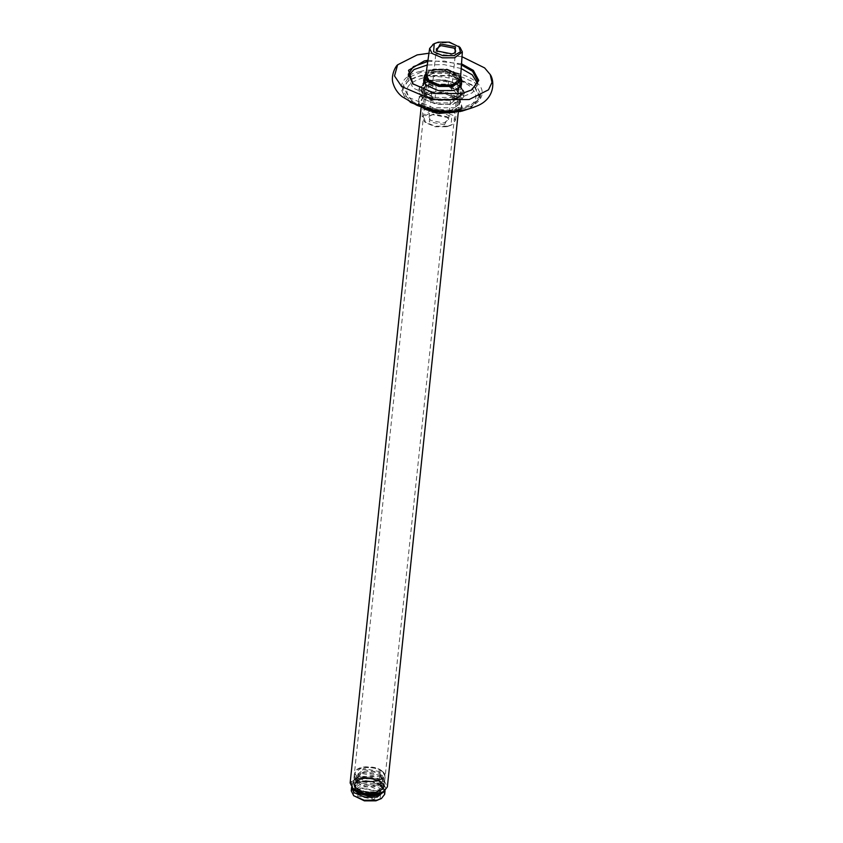 <?xml version="1.0" encoding="UTF-8"?>
<svg xmlns="http://www.w3.org/2000/svg" width="843" height="843" viewBox="0 0 843 843"><rect width="100%" height="100%" fill="white"/><g stroke="black" fill="none" stroke-linecap="round" stroke-linejoin="round"><path stroke-width="0.63" stroke-dasharray="4.21 3.16" d="M427.791 61.434L444.43 61.065L461.437 64.974M471.437 90.075L461.553 93.826L435.262 93.879L413.091 84.195M461.521 63.805L427.949 60.275M462.006 56.723L428.95 53.246M408.275 76.07L407.896 77.819L413.165 88.125L434.883 97.419L461.174 97.367L472.396 92.741L477.486 85.132L477.475 83.341M461.184 68.557L444.05 64.605L427.285 64.995M424.208 78.346L432.512 73.499L446.885 73.478L458.75 78.557L461.427 82.256M458.276 88.726L452.723 90.865L438.349 90.896L425.936 85.322M461.648 80.127L459.519 77.693L447.138 72.393L432.153 72.424L424.429 76.218M431.669 81.571L422.754 88.262L425.631 93.889L437.506 98.968L451.869 98.947L460.784 92.256L457.907 86.629L446.031 81.55L431.669 81.571M422.901 77.946C406.273 82.972 402.596 90.486 411.869 100.486C419.688 108.642 446.095 113.731 459.878 109.727C476.506 104.711 480.194 97.198 470.921 87.187C463.092 79.031 436.685 73.952 422.901 77.946M421.163 72.235L408.634 77.408L402.965 85.891L408.834 97.398L433.081 107.767L462.438 107.714L474.957 102.551L480.636 94.058L474.757 82.551L450.51 72.182L421.163 72.235M429.919 93.668L424.493 95.68L420.615 100.928L423.639 106.513L436.01 111.803L450.994 111.771L459.741 106.576L457.285 98.937L444.904 93.636L429.919 93.668M429.983 80.127L419.593 87.925L422.944 94.5L436.79 100.422L453.555 100.391L463.945 92.593L460.594 86.018L446.748 80.096L429.983 80.127M429.572 84.1L419.171 91.898L422.533 98.462L436.379 104.384L453.134 104.353L463.534 96.555L460.173 89.99L446.326 84.068L429.572 84.1M431.247 85.543L422.332 92.224L425.209 97.862L437.085 102.93L451.458 102.909L460.362 96.218L457.486 90.591L445.62 85.512L431.247 85.543M430.425 93.331L425.22 95.259L421.521 100.011L424.398 105.649L436.263 110.728L450.636 110.696L459.551 104.016L456.674 98.378L444.798 93.299L430.425 93.331M350.14 782.978L358.865 776.435L372.933 776.414L384.545 781.377L387.369 786.898M383.512 791.672L384.092 781.904L372.775 777.056L359.076 777.088L351.131 781.746L352.911 788.458M377.137 792.61L365.156 792.631L355.251 788.395L355.936 779.733L360.288 778.121L372.269 778.1L382.164 782.336L384.134 788.447L377.137 792.61M460.647 76.344L458.855 74.384L447.243 69.411L433.176 69.442L426.189 72.719M376.926 791.956L384.123 786.551L381.805 781.998L372.206 777.899L360.583 777.92L356.378 779.48L353.386 783.326L355.704 787.878L365.304 791.977L376.926 791.956M451.174 85.522L439.551 85.543L429.962 81.444L427.633 76.892L434.83 71.486L446.453 71.465L456.052 75.564L458.381 80.117L455.378 83.963L451.174 85.522M426.115 73.288L428.802 70.907L433.681 69.094L447.127 69.073L458.244 73.826L460.615 76.913M452.08 84.911L456.685 83.204L457.422 74.015L446.916 69.516L434.198 69.547L426.769 73.963L428.855 80.443L439.361 84.943L452.08 84.911M377.506 790.987L361.868 787.973L358.77 789.132L356.568 791.956L358.275 795.318L373.913 798.321L379.224 794.338L377.506 790.987M378.117 791.545L374.26 799.406L357.516 796.182L358.043 789.554L361.362 788.321L378.117 791.545M379.445 772.578L381.152 775.929L378.95 778.763L375.841 779.912L360.214 776.909L358.496 773.547L363.807 769.564L379.445 772.578M380.109 799.28L380.773 790.945L371.236 786.867L359.708 786.888L352.975 790.892L354.671 796.603M380.204 771.714L363.449 768.489L359.445 776.213L376.347 779.575L379.677 778.342L380.204 771.714M351.236 790.829L359.065 784.949L371.7 784.928L382.142 789.396L384.671 794.338M385.019 790.681L382.469 786.277L372.026 781.809L359.392 781.83L354.819 783.537L351.657 787.172M381.363 785.276L383.249 791.155L376.515 795.16L364.987 795.181L355.461 791.113L356.125 782.778L360.298 781.229L371.837 781.208L381.363 785.276M380.425 785.486L382.574 789.68L375.936 794.664L365.23 794.686L356.399 790.903L354.25 786.709L360.888 781.724L371.584 781.714L380.425 785.486M356.536 782.578L354.26 778.121L361.31 772.82L372.68 772.799L382.079 776.825L384.355 781.282L377.306 786.572L365.925 786.593L356.536 782.578M380.73 782.652L382.87 786.846L376.231 791.83L365.535 791.851L356.694 788.068L354.555 783.874L361.183 778.9L371.889 778.879L380.73 782.652M382.227 775.402L384.503 779.859L377.453 785.149L366.073 785.17L356.684 781.155L354.408 776.698L361.457 771.408L372.827 771.387L382.227 775.402M380.92 775.697L382.964 779.701L376.631 784.454L357.99 780.86L355.946 776.856L362.279 772.114L380.92 775.697M380.773 777.12L382.817 781.113L376.484 785.866L357.832 782.283L355.788 778.279L362.121 773.526L380.773 777.12M352.553 788.121L351.668 784.401L360.751 778.647C370.351 777.583 377.991 779.375 383.67 784.032L385.578 787.963L383.944 791.419M352.068 787.636L351.563 785.139L360.72 778.921C370.319 777.868 377.959 779.659 383.639 784.317L385.525 788.7L384.513 791.05M426.136 78.367C426.2 81.992 429.551 84.869 436.2 87.019L434.862 99.759C428.212 97.619 424.861 94.732 424.798 91.107L426.136 78.367L436.2 87.019M434.862 99.759L424.798 91.107M459.551 81.76C459.477 78.136 456.126 75.248 449.477 73.109L448.139 85.849C454.788 87.999 458.139 90.886 458.202 94.5L459.551 81.76L449.477 73.109M448.139 85.849L458.202 94.5M460.057 47.377L449.635 42.824L437.275 42.845L433.576 44.099M452.259 85.849L439.182 85.87L428.37 81.244L426.368 78.884L425.747 76.112L433.86 70.032L446.948 70.001L457.76 74.627L460.383 79.758L459.193 82.34L452.259 85.849M425.863 75.048L433.955 69.105L447.043 69.084L457.854 73.71L460.489 78.694M451.837 86.492L439.214 86.523L428.792 82.056L426.864 79.779L426.263 77.113L434.092 71.244L446.716 71.223L457.138 75.68L459.667 80.622L458.518 83.109L451.837 86.492M447.665 126.208L435.041 126.229L424.619 121.771L422.09 116.829L429.919 110.96L442.533 110.939L452.965 115.396L455.494 120.338L452.238 124.511L447.665 126.208M454.335 53.141L451.153 54.468L437.19 51.339M443.955 123.015L448.497 119.601L447.032 116.724L433.629 114.153L430.973 115.133L429.076 117.567L430.552 120.444L443.955 123.015M446.853 126.756L451.079 125.185L451.743 116.777L442.132 112.656L430.488 112.677L423.692 116.724L425.599 122.657L435.22 126.777L446.853 126.756M444.514 124.743L429.329 121.824L429.814 115.807L432.828 114.69L448.012 117.609L444.514 124.743M410.973 102.593L408.497 100.675L402.617 89.179L408.286 80.686L420.815 75.522L450.162 75.47L474.409 85.838L480.289 97.345L469.33 108.726M469.73 108.61L479.899 98.115L474.135 86.176L450.067 75.881L420.942 75.933C403.839 78.789 397.116 92.53 408.707 100.907L410.594 102.393M424.598 109.168L418.623 103.974L419.119 96.639L428.328 91.94L445.631 91.908L459.92 98.02L461.553 108.494L454.63 112.33M439.688 113.499L452.259 112.867L462.122 106.892L459.298 98.483L445.441 92.551L428.655 92.582C418.044 95.786 415.694 100.58 421.616 106.966L438.971 113.426M420.299 71.497C402.353 74.5 395.293 88.915 407.464 97.704C416.568 107.198 447.264 113.099 463.292 108.452C481.248 105.449 488.308 91.044 476.137 82.245C467.033 72.761 436.326 66.85 420.299 71.497M435.42 80.148C423.966 81.708 419.519 85.586 422.101 91.771C429.203 104.89 470.7 101.687 461.437 88.736C456.358 82.74 447.686 79.885 435.42 80.148C423.976 81.718 419.54 85.586 422.111 91.771C429.213 104.88 470.679 101.676 461.427 88.747C456.348 82.751 447.686 79.885 435.431 80.159M382.258 771.25C392.922 779.67 366.842 785.55 357.537 776.814C346.884 768.394 372.964 762.515 382.258 771.25M381.068 782.578C371.774 773.853 345.693 779.722 356.347 788.142C365.651 796.877 391.732 791.008 381.068 782.578M355.978 787.815L353.702 783.358L360.762 778.068L372.132 778.047L381.531 782.062L383.807 786.519L376.747 791.809L365.377 791.83L355.978 787.815M382.627 771.577L373.228 767.562L361.858 767.583L354.808 772.873L357.084 777.33L366.484 781.356L377.854 781.335L384.903 776.034L382.627 771.577M471.079 90.285L471.806 89.864M477.855 81.592L477.486 85.132M408.275 74.279L407.896 77.819M457.928 88.937L458.655 88.515M461.627 84.184L460.784 92.256M423.597 80.19L422.754 88.262M480.636 94.058L480.289 97.345L470.152 108.494M410.214 102.193L408.56 100.865C404.24 97.114 402.259 93.225 402.617 89.179L402.965 85.891M421.163 106.871L418.117 103.267L426.052 107.44L445.526 110.781L457.696 109.558L462.196 107.904L454.904 112.298M419.593 87.925L419.171 91.898M463.534 96.555L463.945 92.593M422.332 92.224L421.521 100.011M459.551 104.016L460.362 96.218M425.22 95.259L424.493 95.68M457.538 99.158L456.917 98.589M420.204 94.627C425.072 102.382 441.711 105.944 452.206 103.605C462.322 100.591 466.137 96.323 463.671 90.781C457.738 82.646 447.939 79.042 434.271 79.969C428.444 80.549 424.071 82.245 421.163 85.09C418.528 87.935 418.202 91.118 420.204 94.627M423.639 92.467C428.676 98.283 437.591 100.728 450.394 99.79C459.172 97.029 462.354 94.553 459.92 92.351C456.811 86.903 448.571 84.11 435.199 83.973C429.593 84.574 425.841 85.944 423.945 88.072L423.639 92.467M421.089 107.946L423.808 82.119M458.318 111.866L461.026 86.028M427.633 76.892L353.386 783.326M458.381 80.117L384.123 786.551M459.098 74.595L458.476 74.026M428.075 71.328L428.802 70.907M456.685 83.204L455.378 83.963M428.644 80.254L429.761 81.265M358.77 789.132L358.043 789.554M377.653 791.113L378.275 791.682M356.568 791.956L358.496 773.547M379.224 794.338L381.152 775.929M359.445 776.213L360.066 776.782M379.677 778.342L378.95 778.763M354.819 783.537L356.125 782.778M382.68 786.466L381.552 785.455M384.355 781.282L383.807 786.519C382.975 790.091 379.224 792.125 372.543 792.599L360.182 790.534L356.073 788.089L353.702 783.358L354.26 778.121M354.408 776.698L354.808 772.873C355.63 769.301 359.381 767.278 366.062 766.793L378.433 768.858C383.101 771.124 385.262 773.516 384.903 776.034L384.503 779.859M382.817 781.113L382.964 779.701M355.788 778.279L355.946 776.856M382.574 789.68L382.87 786.846M354.25 786.709L354.555 783.874M351.668 784.401C357.748 773.136 376.884 777.404 383.386 783.284L385.578 787.963M381.068 785.56C383.228 788.216 384.303 790.955 372.184 792.736C363.565 792.315 358.138 790.692 355.915 787.847C354.208 786.066 354.397 784.475 356.484 783.052C362.374 778.226 380.53 782.452 381.068 785.56M385.451 789.164L384.745 790.892M351.879 787.436L351.542 785.592M425.747 76.112L425.841 75.196M460.383 79.758L460.478 78.842M426.864 79.779L426.368 78.884M458.518 83.109L459.193 82.34M422.09 116.829L426.263 77.113M455.494 120.338L459.667 80.622M437.633 51.781L436.632 50.886M453.819 53.488L454.978 52.814M448.497 119.601L455.705 51.054M429.076 117.567L436.284 49.02M451.079 125.185L452.238 124.511M425.399 122.488L424.408 121.592M429.814 115.807L430.973 115.133M448.149 117.735L447.159 116.84"/><path stroke-width="1.26" d="M427.949 60.275L424.219 60.97L408.518 70.306L413.091 84.195L408.275 74.279L413.355 66.671L427.791 61.434M461.437 64.974L472.586 71.286L477.855 81.592L471.437 90.075M412.469 83.636L435.146 93.541L462.059 93.489L471.806 89.864L478.782 80.454L473.355 70.422L461.521 63.805M428.95 53.246L417.169 54.911L397.622 64.816L394.503 75.944L401.668 86.566L432.174 99.611L469.098 99.548L488.497 89.822L492.006 82.361L490.236 74.553L484.609 67.893L462.006 56.723M427.285 64.995L413.955 69.558L408.275 76.07M477.475 83.341L472.217 74.827L461.184 68.557M461.427 82.256L461.627 84.184L458.276 88.726M425.936 85.322L423.597 80.19L424.208 78.346M424.429 76.218L425.61 85.038L438.244 90.559L453.228 90.528L458.655 88.515L461.648 80.127M458.318 111.866L387.369 786.898L383.744 791.545L378.644 793.432L364.576 793.463L352.964 788.49L350.14 782.978L421.089 107.946M352.911 788.458L364.64 793.663L378.338 793.642L383.512 791.672M426.189 72.719L424.45 75.986L427.275 81.497L438.887 86.46L452.954 86.439L461.669 79.895L460.647 76.344M460.615 76.913L459.382 82.108L452.596 85.354L439.14 85.385L428.033 80.633L426.115 73.288M353.554 795.592L364.397 800.85L375.925 800.829L381.415 798.521L376.832 800.218L364.197 800.239L353.765 795.781L351.236 790.829L351.563 787.71L354.092 792.662L364.524 797.13L377.158 797.109L385.019 790.681M384.998 791.229L384.671 794.338L381.415 798.521M351.657 787.172L351.563 787.71M383.944 791.419L376.399 794.633L363.438 794.138L353.48 789.248L352.553 788.121M384.513 791.05L376.368 794.917L363.407 794.412L353.449 789.522L352.068 787.636M433.576 44.099L429.624 48.462L432.08 53.446L442.29 57.819L454.662 57.788L462.343 51.908L460.057 47.377L449.424 42.15L438.276 42.171L434.24 43.667L433.597 51.718L442.807 55.659L453.945 55.638L460.457 51.771L458.813 46.249M462.343 51.908L460.478 78.842L452.364 84.922L439.277 84.943L428.465 80.327L425.841 75.196L429.624 48.462M451.964 53.931L454.978 52.814L455.452 46.797L440.267 43.878L436.632 50.886L451.964 53.931M437.19 51.339L436.284 49.02L440.836 45.606L454.24 48.177L455.705 51.054L454.335 53.141M469.33 108.726L462.09 110.991L435.157 111.476L410.973 102.593M410.594 102.393L434.651 111.529L461.901 111.15L469.73 108.61M454.63 112.33L438.455 113.362L424.598 109.168M438.971 113.426L439.688 113.499M426.242 85.607L425.61 85.038M470.152 108.494L460.141 111.55L435.641 111.719L410.214 102.193M454.904 112.298L436.811 113.236L421.163 106.871M397.622 64.816C395.082 66.723 390.509 76.66 393.175 83.647C394.724 88.684 397.664 93.004 401.995 96.608L416.853 105.28C427.454 109.421 438.813 111.413 450.942 111.255C460.468 111.076 468.887 109.432 476.179 106.302C495.305 99.147 494.651 80.78 490.236 74.553M423.808 82.119L424.45 75.986M461.026 86.028L461.669 79.895M384.745 790.892L380.741 794.169L375.093 795.75L367.748 795.845L358.918 793.642L352.954 789.375L351.879 787.436M434.24 43.667L432.786 44.51"/></g></svg>
